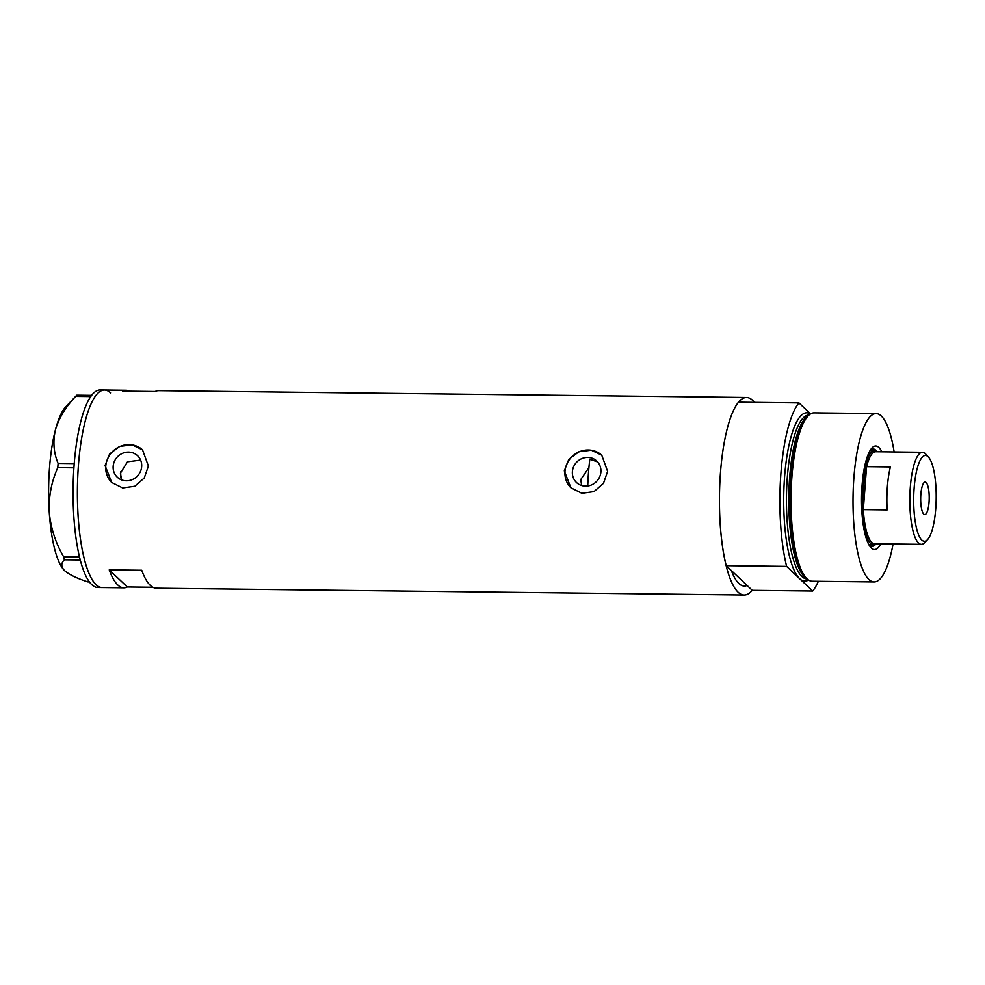 <?xml version="1.0" encoding="UTF-8"?>
<svg xmlns="http://www.w3.org/2000/svg" width="985" height="985" viewBox="0 0 985 985"><rect width="100%" height="100%" fill="white"/><g stroke="black" fill="none" stroke-linecap="round" stroke-linejoin="round"><path stroke-width="1.48" d="M581.642 485.531L580.756 479.547L588.907 467.641M572.384 471.63A14.775 13.852 -46.6 0 0 576.484 482.527A14.775 13.852 -46.6 0 0 591.579 484.915A14.775 13.852 -46.6 0 0 600.887 471.963A14.775 13.852 -46.6 0 0 596.775 461.066A14.775 13.852 -46.6 0 0 581.692 458.678A14.775 13.852 -46.6 0 0 572.384 471.63M113.164 466.287A14.775 13.852 -46.6 0 0 117.277 477.196A14.775 13.852 -46.6 0 0 132.359 479.572A14.775 13.852 -46.6 0 0 141.668 466.619A14.775 13.852 -46.6 0 0 137.568 455.723A14.775 13.852 -46.6 0 0 122.472 453.346A14.775 13.852 -46.6 0 0 113.164 466.287M140.621 460.118L127.496 461.817L120.416 473.145L121.635 479.917M105.075 465.56L111.687 482.478L122.657 487.957L134.797 486.258L144.253 478.008L148.403 466.065L142.53 449.849L132.076 444.875L119.751 446.402L109.606 453.987L105.075 465.56M142.69 449.997A22.446 21.054 -46.6 0 0 119.813 446.562A22.446 21.054 -46.6 0 0 105.764 466.2A22.446 21.054 -46.6 0 0 111.847 482.625M564.294 470.904L570.906 487.809L581.876 493.3L594.017 491.589L603.473 483.339L607.61 471.409L601.749 455.193L591.295 450.219L578.971 451.733L568.813 459.318L564.294 470.904M601.897 455.341A22.446 21.054 -46.6 0 0 579.02 451.906A22.446 21.054 -46.6 0 0 564.971 471.544A22.446 21.054 -46.6 0 0 571.066 487.957M798.921 402.89L738.491 402.188A98.771 25.905 90.7 0 0 720.466 472.714A98.771 25.905 -89.3 0 0 744.217 595.026A98.771 25.905 -89.3 0 0 752.245 590.323L747.098 585.447A89.795 23.541 -89.3 0 1 744.328 586.038A89.795 23.541 -89.3 0 1 731.35 570.561A89.795 23.541 90.7 0 0 744.328 586.038A89.795 23.541 90.7 0 0 747.098 585.447L726.204 565.685L786.633 566.4A98.771 25.905 90.7 0 1 780.908 473.416A98.771 25.905 90.7 0 1 798.921 402.89L810.569 413.897M129.589 391.205A98.771 25.905 90.7 0 0 126.142 390.282A98.771 25.905 90.7 0 0 122.682 391.119L155.174 391.501A98.771 25.905 -89.3 0 1 158.634 390.663L746.519 397.497A98.771 25.905 -89.3 0 1 754.436 402.373M726.204 565.685A98.771 25.905 90.7 0 1 720.466 472.714A98.771 25.905 -89.3 0 1 746.519 397.497M78.431 465.252A98.771 25.905 -89.3 0 1 104.484 390.023A98.771 25.905 90.7 0 0 77.753 476.789A98.771 25.905 90.7 0 0 96.124 584.708A98.771 25.905 90.7 0 0 102.194 587.565A98.771 25.905 -89.3 0 1 78.431 465.252M744.217 595.026L156.344 588.193A98.771 25.905 -89.3 0 1 141.729 570.253L109.236 569.884A98.771 25.905 90.7 0 0 123.851 587.811A98.771 25.905 90.7 0 0 127.311 586.974L152.897 587.269M120.601 471.655A67.349 17.656 -89.3 0 1 120.884 477.873M597.636 461.953L589.818 459.244A89.795 23.541 -89.3 0 0 588.439 473.292A89.795 23.541 -89.3 0 0 587.725 485.999M127.311 586.974L109.236 569.884M110.554 392.88A98.771 25.905 90.7 0 0 104.484 390.023L100.15 389.974A98.771 25.905 90.7 0 0 73.419 476.74A98.771 25.905 90.7 0 0 91.79 584.659A98.771 25.905 90.7 0 0 97.86 587.503L123.851 587.811M89.413 581.926L87.825 581.901C76.904 578.33 69.184 574.6 64.653 570.709L63.914 569.946A84.747 22.224 -89.3 0 1 63.865 569.896A84.747 22.224 -89.3 0 1 49.25 512.077C48.634 496.489 51.479 481.677 57.795 467.641L58.115 463.418C53.658 452.866 52.771 441.662 55.443 429.78C58.915 418.059 65.663 406.94 75.685 396.413L76.793 395.194L91.58 395.367M80.29 559.972L64.419 559.788L63.631 556.771C55.517 542.772 50.727 527.874 49.25 512.077A84.747 22.224 -89.3 0 1 55.443 429.78A84.747 22.224 -89.3 0 1 65.761 406.805L76.485 395.514M64.653 570.709C60.959 566.818 60.885 563.174 64.419 559.788M63.631 556.771L79.539 556.956M73.912 467.826L57.795 467.641M58.115 463.418L74.232 463.603M90.694 396.586L75.685 396.413L76.793 395.194M880.787 543.855A51.737 13.568 -89.3 0 1 870.851 547.512A51.737 13.568 -89.3 0 1 862.072 485.433A51.737 13.568 -89.3 0 1 872.008 447.929A51.737 13.568 -89.3 0 1 881.858 451.819M869.57 545.813A48.819 12.805 90.7 0 0 871.737 546.552A48.819 12.805 90.7 0 0 875.837 544.065M868.795 544.508A47.145 12.362 90.7 0 0 870.235 544.853L873.486 544.89A47.145 12.362 -89.3 0 1 862.158 486.516A47.145 12.362 -89.3 0 1 874.582 450.613A47.145 12.362 -89.3 0 1 877.253 451.77M870.974 546.453A48.819 12.805 90.7 0 0 873.572 544.89M807.552 579.315L805.865 577.912A82.765 21.707 -89.3 0 1 790.462 477.294A82.765 21.707 -89.3 0 1 807.749 416.027L809.473 414.66A84.181 22.076 90.7 0 0 791.891 476.986A84.181 22.076 90.7 0 0 807.552 579.315A84.181 22.076 90.7 0 0 812.133 581.224L874.138 581.938A84.181 22.076 90.7 0 0 893.063 543.991M894.134 451.967A84.181 22.076 90.7 0 0 876.096 413.589L814.09 412.875A84.181 22.076 90.7 0 0 809.473 414.66M876.096 413.589A84.181 22.076 90.7 0 0 853.896 477.7A84.181 22.076 90.7 0 0 874.138 581.938M752.245 590.323L812.687 591.025L786.633 566.4M812.687 591.025A98.771 25.905 90.7 0 0 818.375 581.285M876.909 451.487A48.819 12.805 90.7 0 0 872.87 448.914A48.819 12.805 90.7 0 0 870.691 449.591M874.668 450.613A48.819 12.805 90.7 0 0 872.107 448.988M874.582 450.613L871.331 450.576A47.145 12.362 90.7 0 0 869.89 450.884M935.75 508.568A42.872 11.241 90.7 0 0 928.473 457.114A42.872 11.241 90.7 0 0 914.129 488.129A42.872 11.241 90.7 0 0 927.513 539.645A42.872 11.241 90.7 0 0 935.75 508.568M927.513 539.645L924.669 542.637A46.024 12.066 -89.3 0 1 921.369 544.323A46.024 12.066 -89.3 0 1 910.3 487.341A46.024 12.066 -89.3 0 1 922.44 452.287A46.024 12.066 -89.3 0 1 925.703 454.06L928.473 457.114M920.84 494.47A16.277 4.272 90.7 0 0 924.755 514.613A16.277 4.272 90.7 0 0 929.04 502.227A16.277 4.272 90.7 0 0 925.124 482.071A16.277 4.272 90.7 0 0 920.84 494.47M922.44 452.287L875.653 451.746A46.024 12.066 90.7 0 0 866.566 466.668A46.024 12.066 90.7 0 0 863.513 486.799A46.024 12.066 90.7 0 0 863.328 509.614A46.024 12.066 90.7 0 0 874.582 543.782L921.369 544.323M890.391 466.952L866.566 466.668L863.328 509.614L887.153 509.898A46.024 12.066 90.7 0 1 887.35 487.07A46.024 12.066 90.7 0 1 890.391 466.952M876.182 543.794A47.145 12.362 -89.3 0 1 873.486 544.89M805.373 577.481A81.94 21.485 -89.3 0 1 789.638 477.479A81.94 21.485 -89.3 0 1 807.244 416.446M808.488 580.017A84.181 22.076 -89.3 0 1 799.66 578.712A84.181 22.076 -89.3 0 1 784.577 476.9A84.181 22.076 -89.3 0 1 810.421 413.983M808.98 415.054L808.919 415.054A81.94 21.485 90.7 0 0 787.311 477.454A81.94 21.485 90.7 0 0 807.023 578.909L807.072 578.909M126.142 390.282L104.484 390.023"/></g></svg>

